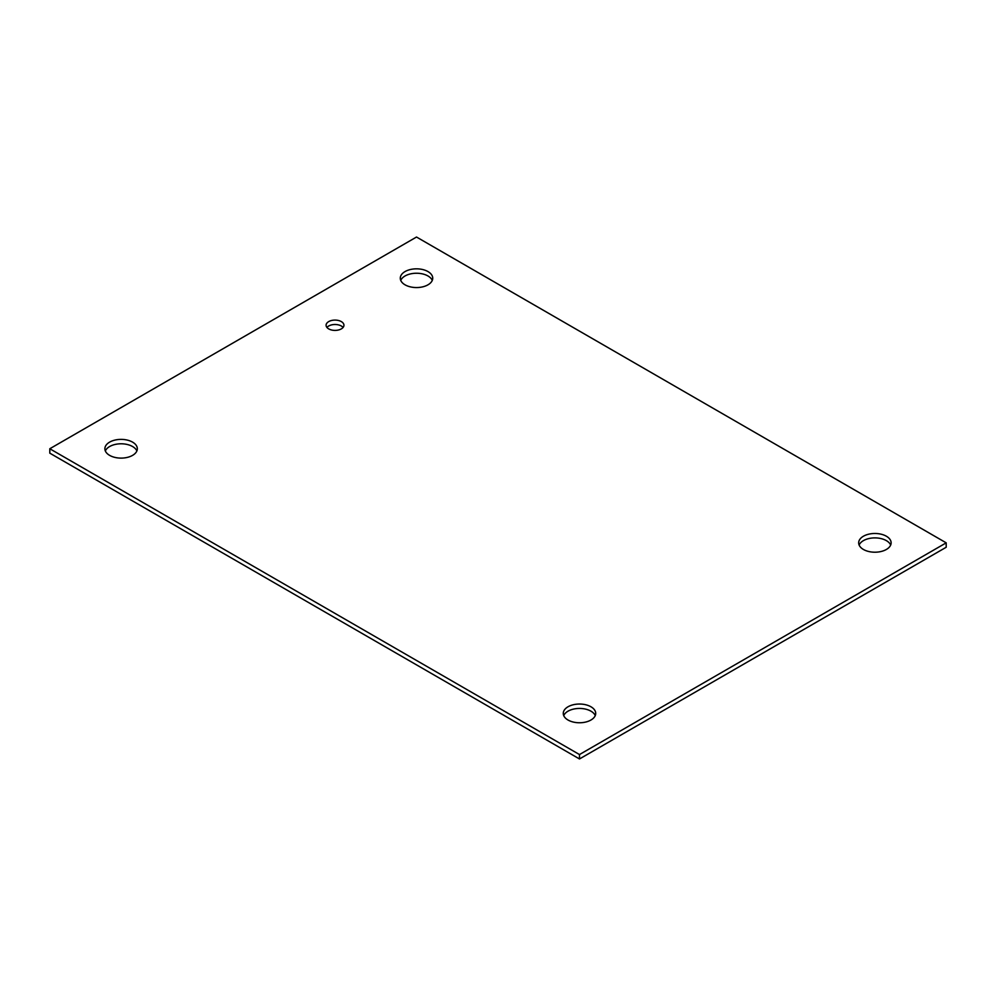 <?xml version="1.0" encoding="UTF-8"?>
<svg xmlns="http://www.w3.org/2000/svg" width="996" height="996" viewBox="0 0 996 996"><rect width="100%" height="100%" fill="white"/><g stroke="black" fill="none" stroke-linecap="round" stroke-linejoin="round"><path stroke-width="1.49" d="M343.097 327.447A8.927 5.154 0 0 0 335.017 324.497A8.927 5.154 0 0 0 326.949 327.447M328.705 328.892A8.927 5.154 180 0 1 326.09 325.244A8.927 5.154 180 0 1 335.017 320.09A8.927 5.154 180 0 1 343.944 325.244A8.927 5.154 180 0 1 338.441 330.012A8.927 5.154 180 0 1 328.705 328.892M568.019 720.021A16.222 9.362 180 0 1 563.275 713.397A16.222 9.362 180 0 1 579.485 704.035A16.222 9.362 180 0 1 595.708 713.397A16.222 9.362 180 0 1 585.698 722.05A16.222 9.362 180 0 1 568.019 720.021M595.259 715.601A16.222 9.362 0 0 0 579.485 708.442A16.222 9.362 0 0 0 563.724 715.601M109.635 455.371A16.222 9.362 180 0 1 104.879 448.748A16.222 9.362 180 0 1 121.101 439.385A16.222 9.362 180 0 1 137.323 448.748A16.222 9.362 180 0 1 127.314 457.401A16.222 9.362 180 0 1 109.635 455.371M136.875 450.951A16.222 9.362 0 0 0 121.101 443.793A16.222 9.362 0 0 0 105.339 450.951M405.036 284.819A16.222 9.362 180 0 1 400.292 278.195A16.222 9.362 180 0 1 416.515 268.833A16.222 9.362 180 0 1 432.725 278.195A16.222 9.362 180 0 1 422.715 286.848A16.222 9.362 180 0 1 405.036 284.819M432.276 280.399A16.222 9.362 0 0 0 416.515 273.24A16.222 9.362 0 0 0 400.741 280.399M863.42 549.468A16.222 9.362 180 0 1 858.677 542.845A16.222 9.362 180 0 1 874.899 533.483A16.222 9.362 180 0 1 891.121 542.845A16.222 9.362 180 0 1 881.099 551.498A16.222 9.362 180 0 1 863.42 549.468M890.661 545.049A16.222 9.362 0 0 0 874.899 537.89A16.222 9.362 0 0 0 859.125 545.049M416.515 237.036L946.2 542.845L579.485 754.557L49.8 448.748L416.515 237.036M49.8 448.748L49.8 453.155L579.485 758.964L946.2 547.252L946.2 542.845M579.485 758.964L579.485 754.557"/></g></svg>

